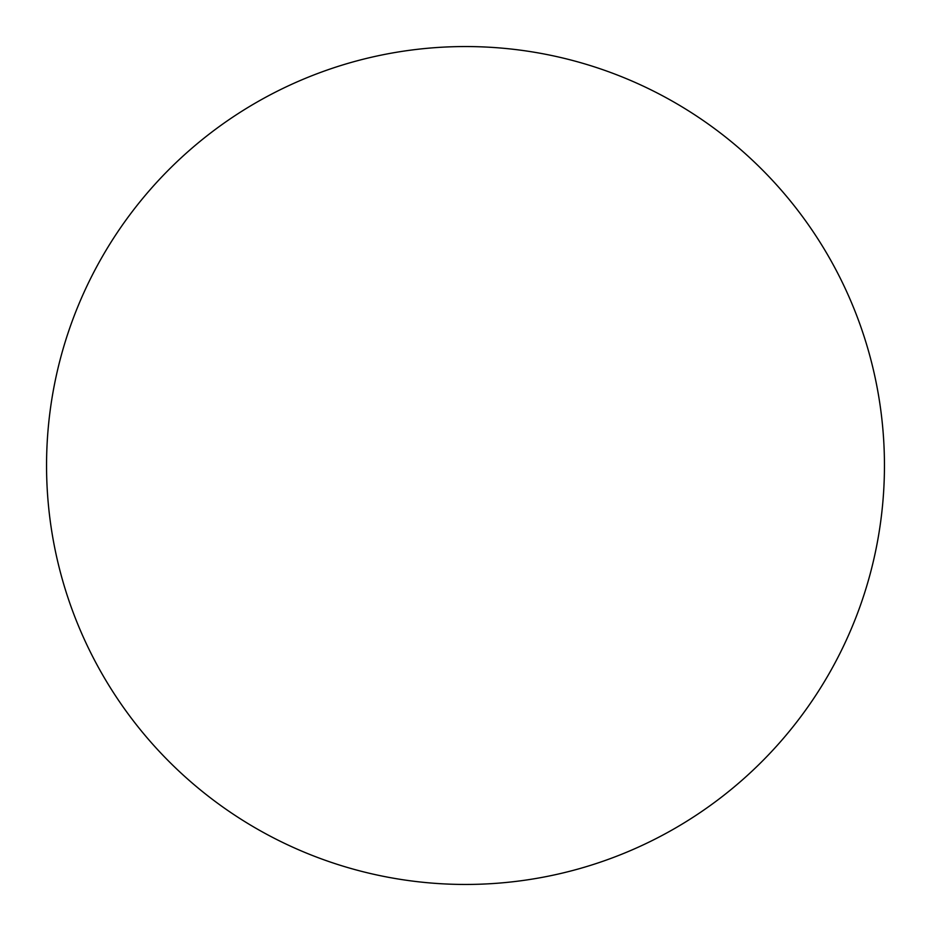 <?xml version="1.0" encoding="UTF-8"?>
<svg xmlns="http://www.w3.org/2000/svg" width="931" height="931" viewBox="0 0 931 931"><rect width="100%" height="100%" fill="white"/><g stroke="black" fill="none" stroke-linecap="round" stroke-linejoin="round"><path stroke-width="1.4" d="M884.45 465.5A418.95 418.95 0 0 0 465.5 46.55A418.95 418.95 0 0 0 46.55 465.5A418.95 418.95 0 0 0 465.5 884.45A418.95 418.95 0 0 0 884.45 465.5A418.95 418.95 0 0 0 465.5 46.55A418.95 418.95 0 0 0 46.55 465.5A418.95 418.95 0 0 0 465.5 884.45A418.95 418.95 0 0 0 884.45 465.5A418.95 418.95 0 0 1 465.5 884.45A418.95 418.95 0 0 1 46.55 465.5A418.95 418.95 0 0 1 465.5 46.55A418.95 418.95 0 0 1 884.45 465.5A418.95 418.95 0 0 1 465.5 884.45A418.95 418.95 0 0 1 46.55 465.5A418.95 418.95 0 0 1 465.5 46.55A418.95 418.95 0 0 1 884.45 465.5"/></g></svg>
